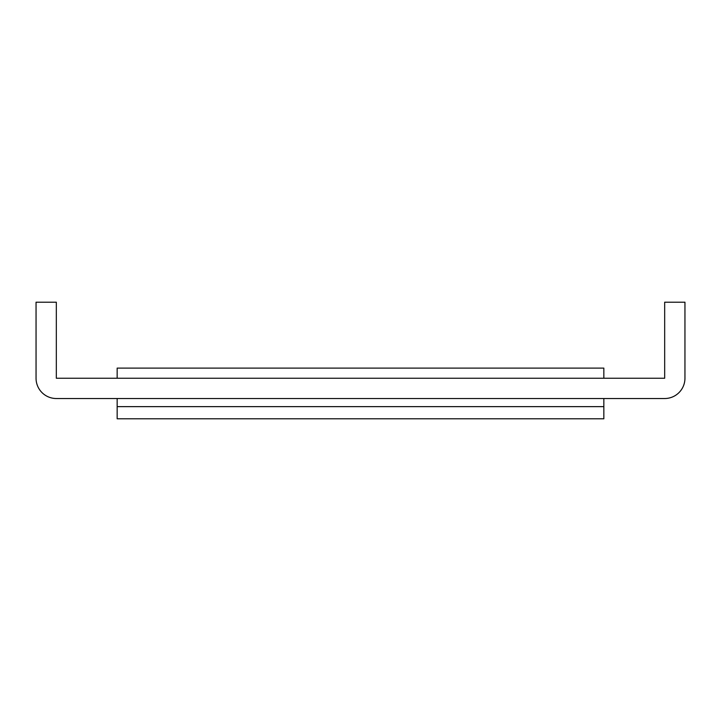 <?xml version="1.0" encoding="UTF-8"?>
<svg xmlns="http://www.w3.org/2000/svg" width="721" height="721" viewBox="0 0 721 721"><rect width="100%" height="100%" fill="white"/><g stroke="black" fill="none" stroke-linecap="round" stroke-linejoin="round"><path stroke-width="1.08" d="M664.672 378.246L56.328 378.246L56.328 302.198L36.05 302.198L36.05 378.246A20.278 20.278 0 0 0 56.328 398.524L664.672 398.524A20.278 20.278 0 0 0 684.95 378.246L684.95 302.198L664.672 302.198L664.672 378.246M603.837 406.635L117.162 406.635L117.162 418.802L603.837 418.802L603.837 398.524M117.162 398.524L117.162 406.635M603.837 378.246L603.837 368.107L117.162 368.107L117.162 378.246"/></g></svg>
